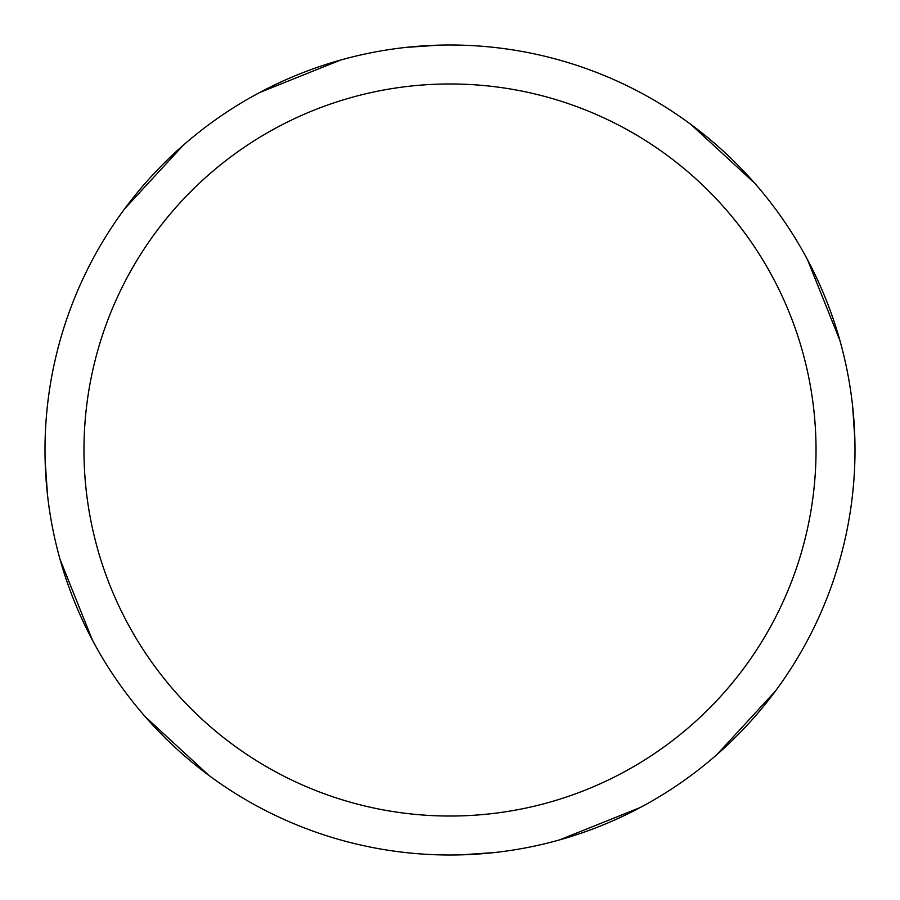 <?xml version="1.0" encoding="UTF-8"?>
<svg xmlns="http://www.w3.org/2000/svg" width="900" height="900" viewBox="0 0 900 900"><rect width="100%" height="100%" fill="white"/><g stroke="black" fill="none" stroke-linecap="round" stroke-linejoin="round"><path stroke-width="1.35" d="M450 45A405 405 0 0 1 855 450A405 405 0 0 1 450 855A405 405 0 0 1 45 450A405 405 0 0 1 450 45M450 83.97A366.03 366.03 0 0 1 816.03 450A366.03 366.03 0 0 1 450 816.03A366.03 366.03 0 0 1 83.97 450A366.03 366.03 0 0 1 450 83.97M775.44 691.065L716.76 754.74M640.271 807.525L559.451 839.925M803.936 253.136L809.336 263.183M852.637 406.361L854.854 439.189M691.065 124.56L754.74 183.24M807.525 259.729L839.925 340.549M647.685 803.475L636.311 809.606M494.145 852.581L460.811 854.854M97.189 648.855L90.079 635.704M47.498 494.887L45.146 460.811M124.56 208.935L183.24 145.26M259.729 92.475L340.549 60.075M208.935 775.44L145.26 716.76M92.475 640.271L60.075 559.451M252.765 96.278L263.419 90.54M406.125 47.385L439.189 45.146"/></g></svg>
